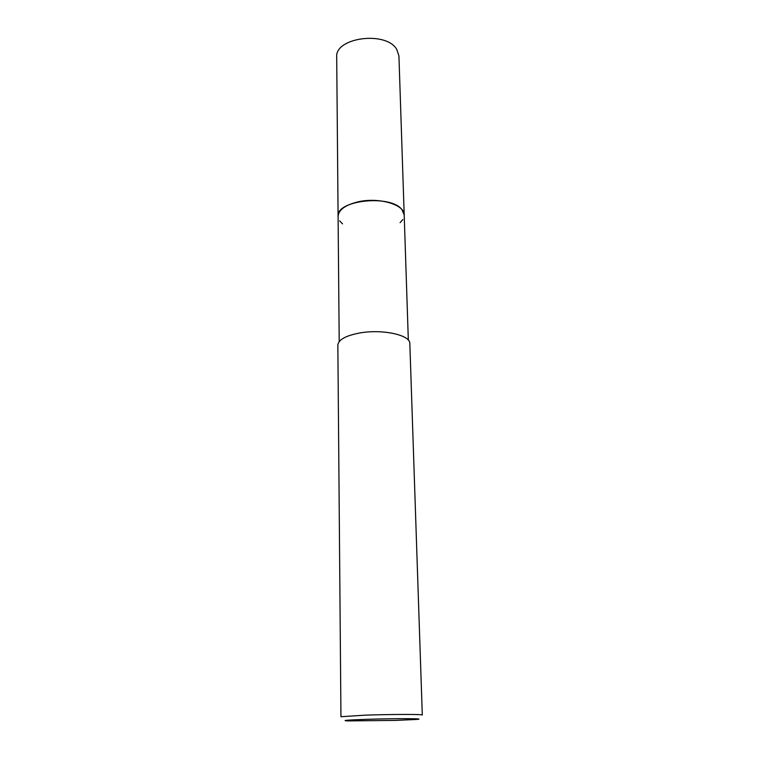 <?xml version="1.0" encoding="UTF-8"?>
<svg xmlns="http://www.w3.org/2000/svg" width="759" height="759" viewBox="0 0 759 759"><rect width="100%" height="100%" fill="white"/><g stroke="black" fill="none" stroke-linecap="round" stroke-linejoin="round"><path stroke-width="1.14" d="M338.106 216.609L338.097 216.334C338.609 209.854 345.231 205.034 357.982 201.875C378.722 196.942 404.813 204.626 404.196 214.949L408.333 340.136M342.518 223.858L339.634 220.869M338.106 216.524C338.457 209.958 345.079 205.072 357.973 201.866C378.883 196.894 405.126 204.74 404.196 215.139M340.952 716.714L365.658 715.139C391.464 714.257 423.522 714.219 422.298 715.016L409.832 343.58C410.619 335.051 382.204 328.818 359.548 333.021C345.639 335.715 338.41 339.738 337.85 345.089L340.952 716.714M395.344 720.414L347.404 720.908C341.028 720.528 347.641 719.997 367.242 719.314C396.464 718.356 429.139 718.517 416.036 719.475L395.344 720.414M402.849 219.541L400.097 222.653M338.097 216.334L336.702 57.229C334.558 37.495 386.189 30.559 396.758 49.43L398.93 55.929L404.196 214.949L401.938 209.636C390.857 194.209 335.839 200.177 338.097 216.334L339.207 341.588"/></g></svg>
